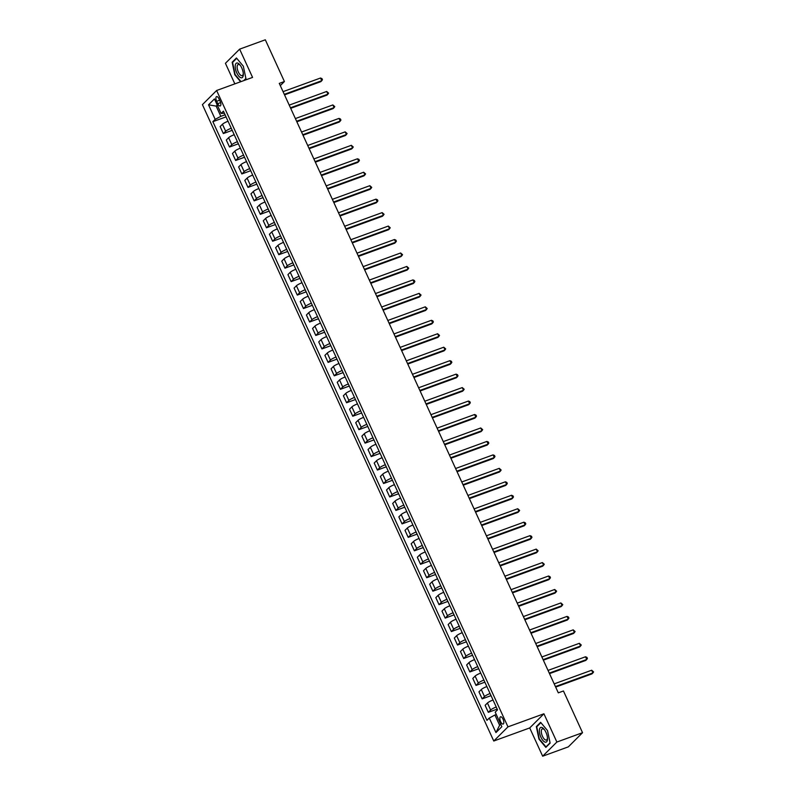 <?xml version="1.0" encoding="UTF-8"?>
<svg xmlns="http://www.w3.org/2000/svg" width="796" height="796" viewBox="0 0 796 796"><rect width="100%" height="100%" fill="white"/><g stroke="black" fill="none" stroke-linecap="round" stroke-linejoin="round"><path stroke-width="1.19" d="M503.072 719.206A3.851 1.602 -110 0 0 500.535 716.808A3.851 1.602 -110 0 0 500.614 721.654A3.851 1.602 -110 0 0 503.162 724.042A3.851 1.602 -110 0 0 503.072 719.206M542.663 756.2L556.872 742.041L543.927 713.783L529.718 727.932L542.663 756.2L568.334 746.857L582.543 732.698L563.449 690.978L558.304 692.848L279.277 83.391L284.411 81.52L265.317 39.8L239.636 49.143L225.427 63.302L234.84 83.859M529.718 727.932L493.769 741.016L202.413 104.644L216.621 90.495L507.977 726.857L493.769 741.016M216.651 101.291L217.736 103.659A3.731 1.552 -110 0 0 220.194 105.977A3.731 1.552 -110 0 0 220.114 101.281L219.029 98.913A3.731 1.552 -110 0 0 216.562 96.595A3.731 1.552 -110 0 0 216.651 101.291L219.616 100.206M217.238 105.022L216.154 106.107L220.84 116.335L215.189 119.36L212.87 121.669L486.963 720.36L489.291 718.042L494.933 715.017L499.619 725.246L500.704 724.161M215.189 119.36L208.532 104.823L214.452 98.933L221.109 113.47L224.382 113.241M489.291 718.042L495.948 732.579L501.858 726.688L495.202 712.151L497.53 709.833L223.427 111.151L221.109 113.47M556.872 742.041L582.543 732.698M543.927 713.783L507.977 726.857M216.621 90.495L252.571 77.411L239.636 49.143M280.301 85.62L284.411 81.52M217.507 105.609L216.154 106.107L208.532 104.823M225.089 114.783L220.84 116.335M496.286 714.519L494.933 715.017M212.87 121.669L226.054 116.873M228.054 121.241A4.806 0.826 155.4 0 0 222.462 124.246L220.144 126.564L223.348 133.559L232.213 130.335M496.236 707.007A4.806 0.826 155.4 0 0 490.644 710.012L488.326 712.33L497.192 709.097M488.326 712.33L485.122 705.326L487.441 703.007A4.806 0.826 155.4 0 1 493.032 700.012M490.067 693.545A4.806 0.826 155.4 0 0 484.485 696.55L482.157 698.868L491.032 695.634M482.157 698.868L478.953 691.863L481.281 689.555A4.806 0.826 155.4 0 1 486.863 686.55M483.908 680.082A4.806 0.826 155.4 0 0 478.316 683.087L475.998 685.406L484.863 682.182M475.998 685.406L472.794 678.411L475.113 676.093A4.806 0.826 155.4 0 1 480.704 673.088M477.749 666.63A4.806 0.826 155.4 0 0 472.157 669.635L469.839 671.943L478.704 668.72M469.839 671.943L466.635 664.949L468.953 662.63A4.806 0.826 155.4 0 1 474.545 659.625M471.58 653.168A4.806 0.826 155.4 0 0 465.998 656.173L463.67 658.491L472.545 655.257M463.67 658.491L460.466 651.486L462.794 649.178A4.806 0.826 155.4 0 1 468.376 646.173M465.421 639.705A4.806 0.826 155.4 0 0 459.839 642.71L457.511 645.029L466.376 641.805M457.511 645.029L454.307 638.024L456.625 635.715A4.806 0.826 155.4 0 1 462.217 632.711M459.262 626.253A4.806 0.826 155.4 0 0 453.67 629.258L451.352 631.566L460.217 628.342M451.352 631.566L448.148 624.571L450.466 622.253A4.806 0.826 155.4 0 1 456.058 619.248M453.093 612.791A4.806 0.826 155.4 0 0 447.511 615.796L445.183 618.104L454.058 614.88M445.183 618.104L441.979 611.109L444.307 608.791A4.806 0.826 155.4 0 1 449.889 605.786M446.934 599.328A4.806 0.826 155.4 0 0 441.352 602.333L439.024 604.652L447.889 601.418M439.024 604.652L435.82 597.647L438.138 595.338A4.806 0.826 155.4 0 1 443.73 592.333M440.775 585.866A4.806 0.826 155.4 0 0 435.183 588.871L432.865 591.189L441.73 587.965M432.865 591.189L429.661 584.194L431.979 581.876A4.806 0.826 155.4 0 1 437.571 578.871M434.606 572.414A4.806 0.826 155.4 0 0 429.024 575.418L426.696 577.727L435.571 574.503M426.696 577.727L423.492 570.732L425.82 568.414A4.806 0.826 155.4 0 1 431.402 565.409M428.447 558.951A4.806 0.826 155.4 0 0 422.865 561.956L420.537 564.274L429.402 561.041M420.537 564.274L417.333 557.27L419.661 554.951A4.806 0.826 155.4 0 1 425.243 551.956M422.288 545.489A4.806 0.826 155.4 0 0 416.696 548.494L414.378 550.812L423.243 547.578M414.378 550.812L411.174 543.807L413.492 541.499A4.806 0.826 155.4 0 1 419.084 538.494M416.119 532.036A4.806 0.826 155.4 0 0 410.537 535.031L408.209 537.35L417.084 534.126M408.209 537.35L405.005 530.355L407.333 528.037A4.806 0.826 155.4 0 1 412.915 525.032M409.96 518.574A4.806 0.826 155.4 0 0 404.378 521.579L402.05 523.887L410.915 520.664M402.05 523.887L398.846 516.893L401.174 514.574A4.806 0.826 155.4 0 1 406.756 511.569M403.801 505.112A4.806 0.826 155.4 0 0 398.209 508.117L395.891 510.435L404.756 507.201M395.891 510.435L392.687 503.43L395.005 501.122A4.806 0.826 155.4 0 1 400.597 498.117M397.632 491.649A4.806 0.826 155.4 0 0 392.05 494.654L389.722 496.973L398.597 493.749M389.722 496.973L386.518 489.968L388.846 487.659A4.806 0.826 155.4 0 1 394.428 484.655M391.473 478.197A4.806 0.826 155.4 0 0 385.891 481.202L383.563 483.51L392.428 480.286M383.563 483.51L380.359 476.515L382.687 474.197A4.806 0.826 155.4 0 1 388.269 471.192M385.314 464.735A4.806 0.826 155.4 0 0 379.722 467.74L377.404 470.048L386.269 466.824M377.404 470.048L374.2 463.053L376.518 460.735A4.806 0.826 155.4 0 1 382.11 457.73M379.145 451.272A4.806 0.826 155.4 0 0 373.563 454.277L371.235 456.596L380.11 453.362M371.235 456.596L368.031 449.591L370.359 447.282A4.806 0.826 155.4 0 1 375.941 444.277M372.986 437.81A4.806 0.826 155.4 0 0 367.404 440.815L365.075 443.133L373.941 439.909M365.075 443.133L361.872 436.138L364.2 433.82A4.806 0.826 155.4 0 1 369.782 430.815M366.827 424.358A4.806 0.826 155.4 0 0 361.235 427.362L358.916 429.671L367.782 426.447M358.916 429.671L355.712 422.676L358.031 420.358A4.806 0.826 155.4 0 1 363.623 417.353M360.658 410.895A4.806 0.826 155.4 0 0 355.076 413.9L352.747 416.218L361.623 412.985M352.747 416.218L349.543 409.214L351.872 406.905A4.806 0.826 155.4 0 1 357.454 403.9M354.499 397.433A4.806 0.826 155.4 0 0 348.917 400.438L346.588 402.756L355.454 399.532M346.588 402.756L343.384 395.751L345.713 393.443A4.806 0.826 155.4 0 1 351.295 390.438M348.34 383.98A4.806 0.826 155.4 0 0 342.748 386.985L340.429 389.294L349.295 386.07M340.429 389.294L337.225 382.299L339.544 379.981A4.806 0.826 155.4 0 1 345.136 376.976M342.18 370.518A4.806 0.826 155.4 0 0 336.589 373.523L334.26 375.831L343.136 372.608M334.26 375.831L331.056 368.837L333.385 366.518A4.806 0.826 155.4 0 1 338.967 363.513M336.012 357.056A4.806 0.826 155.4 0 0 330.43 360.061L328.101 362.379L336.967 359.145M328.101 362.379L324.897 355.374L327.226 353.066A4.806 0.826 155.4 0 1 332.808 350.061M329.852 343.593A4.806 0.826 155.4 0 0 324.261 346.598L321.942 348.917L330.808 345.693M321.942 348.917L318.738 341.922L321.057 339.603A4.806 0.826 155.4 0 1 326.649 336.599M323.693 330.141A4.806 0.826 155.4 0 0 318.101 333.146L315.783 335.454L324.649 332.23M315.783 335.454L312.569 328.459L314.898 326.141A4.806 0.826 155.4 0 1 320.48 323.136M317.524 316.679A4.806 0.826 155.4 0 0 311.942 319.684L309.614 322.002L318.48 318.768M309.614 322.002L306.41 314.997L308.739 312.679A4.806 0.826 155.4 0 1 314.32 309.684M311.365 303.216A4.806 0.826 155.4 0 0 305.773 306.221L303.455 308.54L312.321 305.306M303.455 308.54L300.251 301.535L302.57 299.226A4.806 0.826 155.4 0 1 308.161 296.221M305.206 289.754A4.806 0.826 155.4 0 0 299.614 292.759L297.296 295.077L306.161 291.853M297.296 295.077L294.082 288.082L296.41 285.764A4.806 0.826 155.4 0 1 301.992 282.759M299.037 276.302A4.806 0.826 155.4 0 0 293.455 279.306L291.127 281.615L299.993 278.391M291.127 281.615L287.923 274.62L290.251 272.302A4.806 0.826 155.4 0 1 295.833 269.297M292.878 262.839A4.806 0.826 155.4 0 0 287.286 265.844L284.968 268.162L293.833 264.929M284.968 268.162L281.764 261.158L284.082 258.849A4.806 0.826 155.4 0 1 289.674 255.844M286.719 249.377A4.806 0.826 155.4 0 0 281.127 252.382L278.809 254.7L287.674 251.476M278.809 254.7L275.605 247.695L277.923 245.387A4.806 0.826 155.4 0 1 283.515 242.382M280.55 235.924A4.806 0.826 155.4 0 0 274.968 238.929L272.64 241.238L281.505 238.014M272.64 241.238L269.436 234.243L271.764 231.925A4.806 0.826 155.4 0 1 277.346 228.92M274.391 222.462A4.806 0.826 155.4 0 0 268.799 225.467L266.481 227.775L275.346 224.552M266.481 227.775L263.277 220.781L265.595 218.462A4.806 0.826 155.4 0 1 271.187 215.457M268.232 209A4.806 0.826 155.4 0 0 262.64 212.005L260.322 214.323L269.187 211.089M260.322 214.323L257.118 207.318L259.436 205.01A4.806 0.826 155.4 0 1 265.028 202.005M262.063 195.537A4.806 0.826 155.4 0 0 256.481 198.542L254.153 200.861L263.028 197.637M254.153 200.861L250.949 193.866L253.277 191.547A4.806 0.826 155.4 0 1 258.859 188.543M255.904 182.085A4.806 0.826 155.4 0 0 250.312 185.09L247.994 187.398L256.859 184.174M247.994 187.398L244.79 180.403L247.108 178.085A4.806 0.826 155.4 0 1 252.7 175.08M249.745 168.623A4.806 0.826 155.4 0 0 244.153 171.628L241.835 173.946L250.7 170.712M241.835 173.946L238.631 166.941L240.949 164.623A4.806 0.826 155.4 0 1 246.541 161.628M243.576 155.16A4.806 0.826 155.4 0 0 237.994 158.165L235.666 160.484L244.541 157.25M235.666 160.484L232.462 153.479L234.79 151.17A4.806 0.826 155.4 0 1 240.372 148.165M237.417 141.708A4.806 0.826 155.4 0 0 231.825 144.703L229.507 147.021L238.372 143.797M229.507 147.021L226.303 140.026L228.621 137.708A4.806 0.826 155.4 0 1 234.213 134.703M231.258 128.246A4.806 0.826 155.4 0 0 225.666 131.25L223.348 133.559M495.948 732.579L499.619 725.246M244.273 80.436L245.954 78.744L243.337 66.227L236.442 57.969L232.163 62.227L234.78 74.754L240.631 81.759M550.126 743.116L547.509 730.589L540.613 722.33L536.335 726.599L538.952 739.116L545.847 747.374L550.126 743.116M233.119 61.889L232.163 62.227M537.28 726.25L536.335 726.599M284.53 94.863L320.808 81.66L321.763 80.704L284.291 94.346M320.529 78.018L321.952 78.625L322.44 79.7L321.763 80.704L320.529 78.018L283.058 91.649M290.689 108.326L326.967 95.122L327.932 94.167L290.45 107.798M326.698 91.47L328.609 93.162L327.932 94.167L326.698 91.47L289.227 105.112M296.858 121.778L333.126 108.584L334.091 107.629L296.619 121.261M332.857 104.933L334.768 106.614L334.091 107.629L332.857 104.933L295.386 118.574M303.017 135.24L339.295 122.037L340.25 121.082L302.779 134.723M339.016 118.395L340.439 119.002L340.927 120.077L340.25 121.082L339.016 118.395L301.545 132.027M309.176 148.703L345.454 135.499L346.419 134.544L308.938 148.185M345.185 131.857L347.096 133.539L346.419 134.544L345.185 131.857L307.714 145.489M243.287 75.232A7.811 3.254 -110 0 0 243.317 73.998A7.811 3.254 -110 0 0 240.074 65.063A7.811 3.254 -110 0 0 235.248 65.6A7.811 3.254 -110 0 0 238.71 76.068A7.811 3.254 -110 0 0 243.287 75.232M240.462 65.6A5.92 2.468 -110 0 0 238.183 64.516A5.92 2.468 -110 0 0 237.158 66.426A5.92 2.468 -110 0 0 238.74 72.804A5.92 2.468 -110 0 0 242.223 75.63A5.92 2.468 -110 0 0 243.248 73.72A5.92 2.468 -110 0 0 243.278 73.332M241.019 81.61L235.119 74.545L232.581 62.416L236.72 58.297M245.904 78.466L243.725 80.625M540.942 737.265A7.811 3.254 -110 0 0 545.34 742.18A7.811 3.254 -110 0 0 547.489 738.37A7.811 3.254 -110 0 0 545.937 732.29A7.811 3.254 -110 0 0 544.235 729.425A7.811 3.254 -110 0 0 539.748 728.539A7.811 3.254 -110 0 0 540.942 737.265M544.633 729.972A5.92 2.468 -110 0 0 542.355 728.877A5.92 2.468 -110 0 0 542.484 736.32A5.92 2.468 -110 0 0 546.394 740.001A5.92 2.468 -110 0 0 547.449 737.703M550.066 742.837L545.976 746.917L539.29 738.907L536.753 726.778L540.892 722.659M546.514 746.718L545.976 746.917M315.345 162.165L351.613 148.961L352.578 148.006L315.107 161.638M351.344 145.31L353.255 147.001L352.578 148.006L351.344 145.31L313.873 158.951M321.504 175.618L357.782 162.424L358.737 161.469L321.266 175.1M357.504 158.772L358.926 159.379L359.414 160.454L358.737 161.469L357.504 158.772L320.032 172.404M327.663 189.08L363.941 175.876L364.906 174.921L327.425 188.562M363.673 172.234L365.583 173.916L364.906 174.921L363.673 172.234L326.201 185.866M333.832 202.542L370.1 189.339L371.065 188.383L333.594 202.015M369.832 185.687L371.742 187.378L371.065 188.383L369.832 185.687L332.36 199.328M339.991 215.995L376.269 202.801L377.224 201.846L339.753 215.477M375.991 199.149L377.413 199.756L377.901 200.841L377.224 201.846L375.991 199.149L338.519 212.791M346.151 229.457L382.428 216.263L383.383 215.298L345.912 228.94M382.16 212.612L384.07 214.293L383.383 215.298L382.16 212.612L344.688 226.243M352.32 242.919L388.587 229.716L389.552 228.76L352.081 242.402M388.319 226.074L390.229 227.756L389.552 228.76L388.319 226.074L350.847 239.705M358.479 256.382L394.756 243.178L395.712 242.223L358.24 255.854M394.478 239.526L395.901 240.133L396.388 241.218L395.712 242.223L394.478 239.526L357.006 253.168M364.638 269.834L400.915 256.64L401.871 255.685L364.399 269.317M400.647 252.989L402.557 254.67L401.871 255.685L400.647 252.989L363.165 266.63M370.807 283.296L407.074 270.093L408.04 269.138L370.568 282.779M406.806 266.451L408.716 268.133L408.04 269.138L406.806 266.451L369.334 280.083M376.966 296.759L413.243 283.555L414.199 282.6L376.727 296.241M412.965 279.903L414.388 280.52L414.875 281.595L414.199 282.6L412.965 279.903L375.493 293.545M383.125 310.221L419.402 297.017L420.358 296.062L382.886 309.694M419.134 293.366L421.044 295.057L420.358 296.062L419.134 293.366L381.652 307.007M389.294 323.673L425.561 310.48L426.527 309.515L389.055 323.156M425.293 306.828L427.203 308.51L426.527 309.515L425.293 306.828L387.821 320.46M395.453 337.136L431.73 323.932L432.686 322.977L395.214 336.618M431.452 320.29L432.875 320.897L433.362 321.972L432.686 322.977L431.452 320.29L393.98 333.922M401.612 350.598L437.89 337.395L438.845 336.439L401.373 350.071M437.621 333.743L439.531 335.434L438.845 336.439L437.621 333.743L400.139 347.384M407.781 364.051L444.049 350.857L445.014 349.902L407.542 363.533M443.78 347.205L445.69 348.897L445.014 349.902L443.78 347.205L406.308 360.847M413.94 377.513L450.218 364.319L451.173 363.354L413.701 376.996M449.939 360.668L451.362 361.275L451.849 362.349L451.173 363.354L449.939 360.668L412.467 374.299M420.099 390.975L456.377 377.772L457.332 376.816L419.86 390.458M456.108 374.13L457.521 374.737L458.008 375.811L457.332 376.816L456.108 374.13L418.626 387.761M426.268 404.438L462.536 391.234L463.501 390.279L426.029 403.91M462.267 387.582L464.177 389.274L463.501 390.279L462.267 387.582L424.795 401.224M432.427 417.89L468.705 404.696L469.66 403.741L432.188 417.373M468.426 401.045L469.849 401.652L470.337 402.726L469.66 403.741L468.426 401.045L430.954 414.676M438.586 431.352L474.864 418.149L475.819 417.194L438.347 430.835M474.585 414.507L476.008 415.114L476.496 416.189L475.819 417.194L474.585 414.507L437.113 428.139M444.755 444.815L481.023 431.611L481.988 430.656L444.516 444.287M480.754 427.959L482.665 429.651L481.988 430.656L480.754 427.959L443.282 441.601M450.914 458.267L487.192 445.073L488.147 444.118L450.675 457.75M486.913 441.422L488.336 442.029L488.824 443.113L488.147 444.118L486.913 441.422L449.441 455.063M457.073 471.73L493.351 458.536L494.306 457.571L456.834 471.212M493.072 454.884L494.495 455.491L494.983 456.566L494.306 457.571L493.072 454.884L455.601 468.516M463.242 485.192L499.51 471.988L500.475 471.033L463.003 484.674M499.241 468.346L501.152 470.028L500.475 471.033L499.241 468.346L461.77 481.978M469.401 498.654L505.669 485.451L506.634 484.495L469.162 498.127M505.4 481.799L506.823 482.416L507.311 483.49L506.634 484.495L505.4 481.799L467.929 495.44M475.56 512.107L511.838 498.913L512.793 497.958L475.321 511.589M511.559 495.261L512.982 495.868L513.47 496.943L512.793 497.958L511.559 495.261L474.088 508.903M481.719 525.569L517.997 512.365L518.962 511.41L481.49 525.052M517.728 508.724L519.639 510.405L518.962 511.41L517.728 508.724L480.257 522.355M487.888 539.031L524.156 525.828L525.121 524.872L487.65 538.514M523.887 522.186L525.31 522.793L525.798 523.867L525.121 524.872L523.887 522.186L486.416 535.817M494.047 552.494L530.325 539.29L531.28 538.335L493.809 551.966M530.046 535.638L531.469 536.245L531.957 537.33L531.28 538.335L530.046 535.638L492.575 549.28M500.206 565.946L536.484 552.752L537.449 551.797L499.978 565.429M536.215 549.101L538.126 550.782L537.449 551.797L536.215 549.101L498.744 562.732M506.375 579.408L542.643 566.205L543.608 565.25L506.137 578.891M542.375 562.563L544.285 564.245L543.608 565.25L542.375 562.563L504.903 576.195M512.534 592.871L548.812 579.667L549.767 578.712L512.296 592.343M548.534 576.015L549.956 576.632L550.444 577.707L549.767 578.712L548.534 576.015L511.062 589.657M518.693 606.323L554.971 593.129L555.936 592.174L518.455 605.806M554.703 589.478L556.613 591.169L555.936 592.174L554.703 589.478L517.231 603.119M524.862 619.785L561.13 606.592L562.095 605.627L524.624 619.268M560.862 602.94L562.772 604.622L562.095 605.627L560.862 602.94L523.39 616.572M531.022 633.248L567.299 620.044L568.254 619.089L530.783 632.73M567.021 616.403L568.443 617.009L568.931 618.084L568.254 619.089L567.021 616.403L529.549 630.034M537.181 646.71L573.458 633.507L574.423 632.551L536.942 646.183M573.19 629.855L575.1 631.546L574.423 632.551L573.19 629.855L535.718 643.496M543.35 660.163L579.617 646.969L580.582 646.014L543.111 659.645M579.349 643.317L581.259 644.999L580.582 646.014L579.349 643.317L541.877 656.959M549.509 673.625L585.786 660.421L586.742 659.466L549.27 673.108M585.508 656.78L586.931 657.387L587.418 658.461L586.742 659.466L585.508 656.78L548.036 670.411M555.668 687.087L591.945 673.884L592.911 672.928L555.429 686.57M591.677 670.232L593.587 671.923L592.911 672.928L591.677 670.232L554.205 683.873M225.666 131.25L222.462 124.246M231.825 144.703L228.621 137.708M237.994 158.165L234.79 151.17M244.153 171.628L240.949 164.623M250.312 185.09L247.108 178.085M256.481 198.542L253.277 191.547M262.64 212.005L259.436 205.01M268.799 225.467L265.595 218.462M274.968 238.929L271.764 231.925M281.127 252.382L277.923 245.387M287.286 265.844L284.082 258.849M293.455 279.306L290.251 272.302M299.614 292.759L296.41 285.764M305.773 306.221L302.57 299.226M311.942 319.684L308.739 312.679M318.101 333.146L314.898 326.141M324.261 346.598L321.057 339.603M330.43 360.061L327.226 353.066M336.589 373.523L333.385 366.518M342.748 386.985L339.544 379.981M348.917 400.438L345.713 393.443M355.076 413.9L351.872 406.905M361.235 427.362L358.031 420.358M367.404 440.815L364.2 433.82M373.563 454.277L370.359 447.282M379.722 467.74L376.518 460.735M385.891 481.202L382.687 474.197M392.05 494.654L388.846 487.659M398.209 508.117L395.005 501.122M404.378 521.579L401.174 514.574M410.537 535.031L407.333 528.037M416.696 548.494L413.492 541.499M422.865 561.956L419.661 554.951M429.024 575.418L425.82 568.414M435.183 588.871L431.979 581.876M441.352 602.333L438.138 595.338M447.511 615.796L444.307 608.791M453.67 629.258L450.466 622.253M459.839 642.71L456.625 635.715M465.998 656.173L462.794 649.178M472.157 669.635L468.953 662.63M478.316 683.087L475.113 676.093M484.485 696.55L481.281 689.555M490.644 710.012L487.441 703.007M220.601 102.614L217.736 103.659"/></g></svg>
